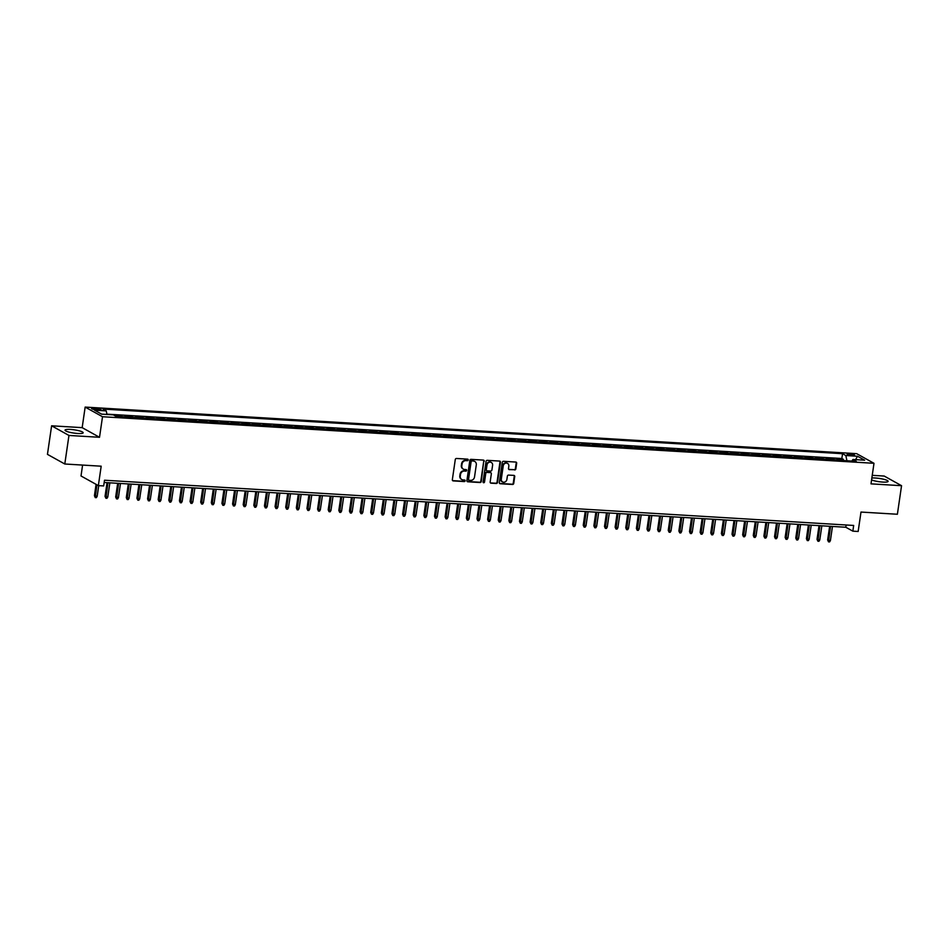 <?xml version="1.0" encoding="UTF-8"?>
<svg xmlns="http://www.w3.org/2000/svg" width="949" height="949" viewBox="0 0 949 949"><rect width="100%" height="100%" fill="white"/><g stroke="black" fill="none" stroke-linecap="round" stroke-linejoin="round"><path stroke-width="1.42" d="M468.189 459.968A0.807 0.712 119.1 0 0 467.572 459.138L456.493 458.474A1.151 1.02 119.1 0 0 455.283 459.53L452.341 479.708A1.151 1.02 119.1 0 0 453.219 480.894L464.298 481.57A0.807 0.712 119.1 0 0 464.808 480.075A0.807 0.712 119.1 0 0 464.536 479.992L463.1 479.909A3.689 3.274 119.1 0 1 460.289 476.125L460.526 474.441A3.689 3.274 119.1 0 1 464.393 471.048L465.829 471.143A0.807 0.712 119.1 0 0 466.327 469.648A0.807 0.712 119.1 0 0 466.054 469.565L464.619 469.482A3.689 3.274 119.1 0 1 461.807 465.698L462.056 464.014A3.689 3.274 119.1 0 1 465.912 460.621L467.347 460.716A0.807 0.712 119.1 0 0 468.189 459.968M463.124 468.972A3.689 3.274 119.1 0 1 461.333 465.437L461.582 463.753A3.689 3.274 119.1 0 1 465.449 460.36L466.872 460.455A0.807 0.712 119.1 0 0 467.584 459.138M452.614 480.621A1.151 1.02 119.1 0 0 452.756 480.633L463.836 481.309A0.807 0.712 119.1 0 0 464.547 479.992M461.605 479.399A3.689 3.274 119.1 0 1 459.814 475.864L460.063 474.18A3.689 3.274 119.1 0 1 463.919 470.787L465.354 470.882A0.807 0.712 119.1 0 0 466.066 469.565M871.573 479.921A9.158 1.637 8.3 0 0 882.724 482.08A9.158 1.637 8.3 0 0 888.122 481.368A9.158 1.637 8.3 0 0 875.405 478.011A9.158 1.637 8.3 0 0 871.846 478.023M70.451 429.423A9.158 1.637 8.3 0 0 65.042 430.134A9.158 1.637 8.3 0 0 77.759 433.491A9.158 1.637 8.3 0 0 83.156 432.78A9.158 1.637 8.3 0 0 70.451 429.423M849.319 453.788A3.76 0.676 8.3 0 0 847.113 454.085A3.76 0.676 8.3 0 0 852.321 455.461A3.76 0.676 8.3 0 0 854.539 455.164A3.76 0.676 8.3 0 0 849.319 453.788M514.643 469.957A1.151 1.02 119.1 0 0 515.841 468.901L516.671 463.242A1.151 1.02 119.1 0 0 515.793 462.056L503.48 461.309A1.151 1.02 119.1 0 0 502.282 462.365L499.328 482.555A1.151 1.02 119.1 0 0 500.206 483.729L512.519 484.476A1.151 1.02 119.1 0 0 513.729 483.421L514.726 476.576A1.151 1.02 119.1 0 0 513.848 475.39L508.581 475.081A1.151 1.02 119.1 0 0 507.371 476.137L506.873 479.53A3.084 2.74 119.1 0 1 501.297 479.186L503.231 465.9A3.084 2.74 119.1 0 1 508.818 466.244L508.486 468.45A1.151 1.02 119.1 0 0 509.376 469.636L514.168 469.696A1.151 1.02 119.1 0 0 515.378 468.64L516.197 462.982A1.151 1.02 119.1 0 0 515.936 462.068M68.957 435.449L99.515 437.287L82.172 427.643L51.614 425.804L68.957 435.449L64.793 464.002L101.187 466.196L98.352 485.615L103.666 485.935L104.509 480.23L853.673 525.449L852.843 531.155L858.157 531.476L860.992 512.057L897.386 514.251L901.55 485.698L884.207 476.054L872.238 475.33M99.515 437.287L102.516 416.73L873.993 463.302L871.004 483.86L901.55 485.698M484.227 461.273A1.151 1.02 119.1 0 0 483.349 460.099L471.048 459.352A1.151 1.02 119.1 0 0 469.838 460.407L466.896 480.585A1.151 1.02 119.1 0 0 467.774 481.772L480.075 482.519A1.151 1.02 119.1 0 0 481.285 481.463L483.765 461.012A1.151 1.02 119.1 0 0 483.492 460.111M487.264 460.336L499.565 461.072A1.151 1.02 119.1 0 1 500.455 462.258L497.501 482.436A1.151 1.02 119.1 0 1 496.303 483.492L491.036 483.183A1.151 1.02 119.1 0 1 490.159 481.997L491.345 473.812A1.151 1.02 119.1 0 0 490.467 472.626L486.967 472.412A1.151 1.02 119.1 0 0 485.769 473.468L484.524 481.997A0.807 0.712 119.1 0 1 483.065 481.902L486.054 461.392A1.151 1.02 119.1 0 1 487.264 460.336M64.793 464.002L47.45 454.357L51.614 425.804M843.246 460.538L843.412 459.375L837.042 458.996L838.75 459.945L834.503 459.684A4.698 1.969 93.5 0 1 834.895 460.028M832.617 459.897L832.783 458.735L826.413 458.355L828.121 459.304L823.874 459.043A4.698 1.969 93.5 0 1 824.266 459.387M821.988 459.257L822.154 458.094L815.784 457.715L817.492 458.664L813.246 458.403A4.698 1.969 93.5 0 1 813.637 458.747M811.359 458.616L811.537 457.454L805.155 457.074L806.864 458.023L802.617 457.762A4.698 1.969 93.5 0 1 803.02 458.106M800.742 457.964L800.909 456.813L794.527 456.433L796.247 457.382L791.988 457.121A4.698 1.969 93.5 0 1 792.391 457.465M790.114 457.323L790.28 456.172L783.91 455.781L785.618 456.742L781.359 456.481A4.698 1.969 93.5 0 1 781.762 456.825M779.485 456.683L779.651 455.532L773.281 455.14L774.989 456.101L770.742 455.84A4.698 1.969 93.5 0 1 771.134 456.184M768.856 456.042L769.022 454.891L762.652 454.5L764.36 455.449L760.113 455.2A4.698 1.969 93.5 0 1 760.505 455.544M758.227 455.401L758.405 454.251L752.023 453.859L753.731 454.808L749.485 454.559A4.698 1.969 93.5 0 1 749.888 454.903M747.61 454.761L747.776 453.61L741.394 453.219L743.114 454.168L738.856 453.919A4.698 1.969 93.5 0 1 739.259 454.263M736.982 454.12L737.148 452.97L730.777 452.578L732.486 453.527L728.227 453.278A4.698 1.969 93.5 0 1 728.63 453.622M726.353 453.48L726.519 452.317L720.149 451.938L721.857 452.887L717.61 452.637A4.698 1.969 93.5 0 1 718.002 452.97M715.724 452.839L715.89 451.677L709.52 451.297L711.228 452.246L706.981 451.997A4.698 1.969 93.5 0 1 707.373 452.329M705.095 452.199L705.273 451.036L698.891 450.656L700.599 451.605L696.352 451.344A4.698 1.969 93.5 0 1 696.744 451.688M694.478 451.558L694.644 450.395L688.262 450.016L689.982 450.965L685.724 450.704A4.698 1.969 93.5 0 1 686.127 451.048M683.849 450.917L684.015 449.755L677.633 449.375L679.354 450.324L675.095 450.063A4.698 1.969 93.5 0 1 675.498 450.407M673.221 450.277L673.387 449.114L667.017 448.735L668.725 449.684L664.478 449.423A4.698 1.969 93.5 0 1 664.869 449.767M662.592 449.624L662.758 448.474L656.388 448.094L658.096 449.043L653.849 448.782A4.698 1.969 93.5 0 1 654.241 449.126M651.963 448.984L652.141 447.833L645.759 447.454L647.467 448.403L643.22 448.142A4.698 1.969 93.5 0 1 643.612 448.486M641.334 448.343L641.512 447.193L635.13 446.801L636.838 447.762L632.592 447.501A4.698 1.969 93.5 0 1 632.995 447.845M630.717 447.703L630.883 446.552L624.501 446.16L626.221 447.121L621.963 446.86A4.698 1.969 93.5 0 1 622.366 447.204M620.088 447.062L620.255 445.911L613.884 445.52L615.593 446.469L611.346 446.22A4.698 1.969 93.5 0 1 611.737 446.564M609.46 446.421L609.626 445.271L603.256 444.879L604.964 445.828L600.717 445.579A4.698 1.969 93.5 0 1 601.108 445.923M598.831 445.781L598.997 444.63L592.627 444.239L594.335 445.188L590.088 444.939A4.698 1.969 93.5 0 1 590.48 445.283M588.202 445.14L588.38 443.99L581.998 443.598L583.706 444.547L579.459 444.298A4.698 1.969 93.5 0 1 579.863 444.642M577.585 444.5L577.751 443.337L571.369 442.958L573.089 443.907L568.831 443.658A4.698 1.969 93.5 0 1 569.234 443.99M566.956 443.859L567.122 442.697L560.752 442.317L562.46 443.266L558.202 443.017A4.698 1.969 93.5 0 1 558.605 443.349M556.328 443.219L556.494 442.056L550.123 441.676L551.832 442.625L547.585 442.364A4.698 1.969 93.5 0 1 547.976 442.709M545.699 442.578L545.865 441.415L539.495 441.036L541.203 441.985L536.956 441.724A4.698 1.969 93.5 0 1 537.348 442.068M535.07 441.937L535.248 440.775L528.866 440.395L530.574 441.344L526.327 441.083A4.698 1.969 93.5 0 1 526.719 441.427M524.453 441.297L524.619 440.134L518.237 439.755L519.957 440.704L515.698 440.443A4.698 1.969 93.5 0 1 516.102 440.787M513.824 440.644L513.99 439.494L507.608 439.114L509.328 440.063L505.07 439.802A4.698 1.969 93.5 0 1 505.473 440.146M503.195 440.004L503.361 438.853L496.991 438.474L498.7 439.423L494.453 439.162A4.698 1.969 93.5 0 1 494.844 439.506M492.567 439.363L492.733 438.213L486.363 437.821L488.071 438.782L483.824 438.521A4.698 1.969 93.5 0 1 484.215 438.865M481.938 438.723L482.116 437.572L475.734 437.181L477.442 438.141L473.195 437.88A4.698 1.969 93.5 0 1 473.587 438.224M471.321 438.082L471.487 436.931L465.105 436.54L466.813 437.489L462.566 437.24A4.698 1.969 93.5 0 1 462.97 437.584M460.692 437.442L460.858 436.291L454.476 435.899L456.196 436.848L451.938 436.599A4.698 1.969 93.5 0 1 452.341 436.943M450.063 436.801L450.229 435.65L443.859 435.259L445.567 436.208L441.321 435.959A4.698 1.969 93.5 0 1 441.712 436.303M439.434 436.16L439.601 435.01L433.23 434.618L434.939 435.567L430.692 435.318A4.698 1.969 93.5 0 1 431.083 435.65M428.806 435.52L428.972 434.357L422.602 433.978L424.31 434.927L420.063 434.678A4.698 1.969 93.5 0 1 420.454 435.01M418.177 434.879L418.355 433.717L411.973 433.337L413.681 434.286L409.434 434.025A4.698 1.969 93.5 0 1 409.838 434.369M407.56 434.239L407.726 433.076L401.344 432.697L403.064 433.646L398.805 433.385A4.698 1.969 93.5 0 1 399.209 433.729M396.931 433.598L397.097 432.436L390.727 432.056L392.435 433.005L388.177 432.744A4.698 1.969 93.5 0 1 388.58 433.088M386.302 432.958L386.468 431.795L380.098 431.415L381.806 432.364L377.56 432.103A4.698 1.969 93.5 0 1 377.951 432.447M375.674 432.317L375.84 431.154L369.469 430.775L371.178 431.724L366.931 431.463A4.698 1.969 93.5 0 1 367.322 431.807M365.045 431.665L365.223 430.514L358.841 430.134L360.549 431.083L356.302 430.822A4.698 1.969 93.5 0 1 356.705 431.166M354.428 431.024L354.594 429.873L348.212 429.482L349.932 430.443L345.673 430.182A4.698 1.969 93.5 0 1 346.077 430.526M343.799 430.383L343.965 429.233L337.595 428.841L339.303 429.802L335.044 429.541A4.698 1.969 93.5 0 1 335.448 429.885M333.17 429.743L333.336 428.592L326.966 428.201L328.674 429.162L324.428 428.901A4.698 1.969 93.5 0 1 324.819 429.245M322.541 429.102L322.707 427.952L316.337 427.56L318.045 428.509L313.799 428.26A4.698 1.969 93.5 0 1 314.19 428.604M311.913 428.462L312.091 427.311L305.708 426.92L307.417 427.869L303.17 427.619A4.698 1.969 93.5 0 1 303.561 427.963M301.296 427.821L301.462 426.67L295.08 426.279L296.8 427.228L292.541 426.979A4.698 1.969 93.5 0 1 292.944 427.323M290.667 427.18L290.833 426.03L284.451 425.638L286.171 426.587L281.912 426.338A4.698 1.969 93.5 0 1 282.316 426.67M280.038 426.54L280.204 425.377L273.834 424.998L275.542 425.947L271.295 425.698A4.698 1.969 93.5 0 1 271.687 426.03M269.409 425.899L269.575 424.737L263.205 424.357L264.913 425.306L260.667 425.045A4.698 1.969 93.5 0 1 261.058 425.389M258.78 425.259L258.958 424.096L252.576 423.717L254.285 424.666L250.038 424.405A4.698 1.969 93.5 0 1 250.429 424.749M248.152 424.618L248.33 423.456L241.948 423.076L243.656 424.025L239.409 423.764A4.698 1.969 93.5 0 1 239.812 424.108M237.535 423.978L237.701 422.815L231.319 422.435L233.039 423.384L228.78 423.124A4.698 1.969 93.5 0 1 229.183 423.468M226.906 423.337L227.072 422.175L220.702 421.795L222.41 422.744L218.163 422.483A4.698 1.969 93.5 0 1 218.555 422.827M216.277 422.685L216.443 421.534L210.073 421.154L211.781 422.103L207.534 421.842A4.698 1.969 93.5 0 1 207.926 422.186M205.648 422.044L205.814 420.893L199.444 420.502L201.152 421.463L196.906 421.202A4.698 1.969 93.5 0 1 197.297 421.546M195.02 421.403L195.197 420.253L188.815 419.861L190.524 420.822L186.277 420.561A4.698 1.969 93.5 0 1 186.68 420.905M184.403 420.763L184.569 419.612L178.187 419.221L179.907 420.182L175.648 419.921A4.698 1.969 93.5 0 1 176.051 420.265M173.774 420.122L173.94 418.972L167.57 418.58L169.278 419.529L165.019 419.28A4.698 1.969 93.5 0 1 165.423 419.624M163.145 419.482L163.311 418.331L156.941 417.94L158.649 418.889L154.402 418.639A4.698 1.969 93.5 0 1 154.794 418.983M152.516 418.841L152.682 417.69L146.312 417.299L148.02 418.248L143.774 417.999A4.698 1.969 93.5 0 1 144.165 418.343M141.887 418.201L142.065 417.038L135.683 416.658L137.391 417.607L133.145 417.358A4.698 1.969 93.5 0 1 133.536 417.69M131.27 417.56L131.436 416.397L125.054 416.018L126.775 416.967L122.516 416.718A4.698 1.969 93.5 0 1 122.919 417.05M120.642 416.919L120.808 415.757L114.426 415.377L116.146 416.326A4.698 1.969 93.5 0 1 116.466 416.587M96.62 409.826L98.957 409.968A3.642 0.652 8.3 0 0 101.104 409.683A3.642 0.652 8.3 0 0 96.051 408.343L93.714 408.2A3.642 0.652 8.3 0 0 91.567 408.485A3.642 0.652 8.3 0 0 96.62 409.826M102.516 416.73L85.161 407.085L856.65 453.658L873.993 463.302M843.412 459.375L841.846 458.509L842.546 453.705L102.931 409.066L106.217 410.893L106.988 414.464M842.546 453.705L845.82 455.532L857.516 456.244L864.634 460.194L852.949 459.494L856.235 461.321L116.62 416.67L113.346 414.855L101.65 414.144L94.532 410.182L106.217 410.893M120.808 415.757L122.516 416.718M131.436 416.397L133.145 417.358M142.065 417.038L143.774 417.999M152.682 417.69L154.402 418.639M163.311 418.331L165.019 419.28M173.94 418.972L175.648 419.921M184.569 419.612L186.277 420.561M195.197 420.253L196.906 421.202M205.814 420.893L207.534 421.842M216.443 421.534L218.163 422.483M227.072 422.175L228.78 423.124M237.701 422.815L239.409 423.764M248.33 423.456L250.038 424.405M258.958 424.096L260.667 425.045M269.575 424.737L271.295 425.698M280.204 425.377L281.912 426.338M290.833 426.03L292.541 426.979M301.462 426.67L303.17 427.619M312.091 427.311L313.799 428.26M322.707 427.952L324.428 428.901M333.336 428.592L335.044 429.541M343.965 429.233L345.673 430.182M354.594 429.873L356.302 430.822M365.223 430.514L366.931 431.463M375.84 431.154L377.56 432.103M386.468 431.795L388.177 432.744M397.097 432.436L398.805 433.385M407.726 433.076L409.434 434.025M418.355 433.717L420.063 434.678M428.972 434.357L430.692 435.318M439.601 435.01L441.321 435.959M450.229 435.65L451.938 436.599M460.858 436.291L462.566 437.24M471.487 436.931L473.195 437.88M482.116 437.572L483.824 438.521M492.733 438.213L494.453 439.162M503.361 438.853L505.07 439.802M513.99 439.494L515.698 440.443M524.619 440.134L526.327 441.083M535.248 440.775L536.956 441.724M545.865 441.415L547.585 442.364M556.494 442.056L558.202 443.017M567.122 442.697L568.831 443.658M577.751 443.337L579.459 444.298M588.38 443.99L590.088 444.939M598.997 444.63L600.717 445.579M609.626 445.271L611.346 446.22M620.255 445.911L621.963 446.86M630.883 446.552L632.592 447.501M641.512 447.193L643.22 448.142M652.141 447.833L653.849 448.782M662.758 448.474L664.478 449.423M673.387 449.114L675.095 450.063M684.015 449.755L685.724 450.704M694.644 450.395L696.352 451.344M705.273 451.036L706.981 451.997M715.89 451.677L717.61 452.637M726.519 452.317L728.227 453.278M737.148 452.97L738.856 453.919M747.776 453.61L749.485 454.559M758.405 454.251L760.113 455.2M769.022 454.891L770.742 455.84M779.651 455.532L781.359 456.481M790.28 456.172L791.988 457.121M800.909 456.813L802.617 457.762M811.537 457.454L813.246 458.403M822.154 458.094L823.874 459.043M832.783 458.735L834.503 459.684M841.846 458.509L106.917 414.144M82.599 465.081L81.009 475.971L98.352 485.615M82.172 427.643L85.161 407.085M104.176 482.483L845.808 527.253L852.843 531.155M846.14 524.987L845.808 527.253M852.949 459.494L851.822 461.048M846.947 460.763L845.82 455.532M857.516 456.244L855.571 459.648M467.157 481.499A1.151 1.02 119.1 0 0 467.299 481.511L479.613 482.258A1.151 1.02 119.1 0 0 480.823 481.202L483.765 461.012M471.961 460.989A0.807 0.712 119.1 0 0 471.119 461.736L468.533 479.447A0.807 0.712 119.1 0 0 469.15 480.277L470.657 480.36A3.689 3.274 119.1 0 0 474.524 476.979L476.291 464.868A3.689 3.274 119.1 0 0 473.48 461.084L471.499 460.728A0.807 0.712 119.1 0 0 470.645 461.475L471.119 461.736M468.664 480.016A0.807 0.712 119.1 0 1 468.059 479.186L470.645 461.475M474.5 461.333A3.689 3.274 119.1 0 0 473.005 460.823L473.48 461.084M471.499 460.728L473.005 460.823M490.419 482.899A1.151 1.02 119.1 0 0 490.562 482.922L495.829 483.231A1.151 1.02 119.1 0 0 497.039 482.175L499.981 461.997A1.151 1.02 119.1 0 0 499.708 461.095M490.609 472.649A1.151 1.02 119.1 0 0 490.004 472.365L486.505 472.151A1.151 1.02 119.1 0 0 485.295 473.207L484.524 481.997M483.195 482.472A0.807 0.712 119.1 0 0 484.049 481.736M492.59 465.318A3.084 2.74 119.1 0 0 487.003 464.986L486.327 469.66A1.151 1.02 119.1 0 0 487.205 470.846L490.692 471.06A1.151 1.02 119.1 0 0 491.902 470.004L492.59 465.318M491.048 462.341A3.084 2.74 119.1 0 0 486.54 464.725L487.003 464.986M486.588 470.562A1.151 1.02 119.1 0 1 485.852 469.399L486.54 464.725M508.759 469.364A1.151 1.02 119.1 0 0 508.901 469.375L514.168 469.696M507.276 463.266A3.084 2.74 119.1 0 0 502.768 465.639L503.231 465.9M502.365 481.902A3.084 2.74 119.1 0 1 500.823 478.925L502.768 465.639M499.601 483.456A1.151 1.02 119.1 0 0 499.743 483.468L512.057 484.215A1.151 1.02 119.1 0 0 513.255 483.16L514.251 476.315A1.151 1.02 119.1 0 0 513.99 475.413M97.178 496.303L96.347 497.656L95.28 497.596L94.425 495.71L97.178 496.303L98.732 485.639M95.28 497.596L96.917 484.82M94.425 495.71L96.074 484.346M107.806 496.944L106.976 498.296L105.908 498.237L105.042 496.363L107.806 496.944L109.859 482.827M105.908 498.237L107.949 482.709M105.042 496.363L107.047 482.65M118.423 497.584L117.605 498.937L116.537 498.877L115.671 497.003L118.423 497.584L120.487 483.468M116.537 498.877L118.578 483.349M115.671 497.003L117.676 483.302M129.052 498.225L128.222 499.577L127.166 499.518L126.3 497.644L129.052 498.225L131.116 484.109M127.166 499.518L129.206 483.99M126.3 497.644L128.293 483.943M139.681 498.866L138.851 500.218L137.795 500.159L136.929 498.284L139.681 498.866L141.745 484.749M137.795 500.159L139.823 484.631M136.929 498.284L138.922 484.583M150.31 499.506L149.479 500.858L148.412 500.799L147.558 498.925L150.31 499.506L152.374 485.39M148.412 500.799L150.452 485.271M147.558 498.925L149.551 485.224M160.939 500.147L160.108 501.499L159.041 501.44L158.175 499.565L160.939 500.147L162.991 486.03M159.041 501.44L161.081 485.912M158.175 499.565L160.179 485.864M171.567 500.787L170.737 502.151L169.669 502.08L168.803 500.206L171.567 500.787L173.62 486.671M169.669 502.08L171.71 486.552M168.803 500.206L170.808 486.505M182.184 501.428L181.354 502.792L180.298 502.721L179.432 500.847L182.184 501.428L184.248 487.312M180.298 502.721L182.338 487.205M179.432 500.847L181.437 487.145M192.813 502.068L191.983 503.433L190.927 503.361L190.061 501.487L192.813 502.068L194.877 487.952M190.927 503.361L192.967 487.845M190.061 501.487L192.054 487.786M203.442 502.721L202.612 504.073L201.556 504.002L200.69 502.128L203.442 502.721L205.506 488.593M201.556 504.002L203.584 488.486M200.69 502.128L202.683 488.427M214.071 503.361L213.24 504.714L212.173 504.643L211.307 502.768L214.071 503.361L216.123 489.233M212.173 504.643L214.213 489.126M211.307 502.768L213.311 489.067M224.699 504.002L223.869 505.354L222.801 505.283L221.936 503.409L224.699 504.002L226.752 489.886M222.801 505.283L224.842 489.767M221.936 503.409L223.94 489.708M235.316 504.643L234.498 505.995L233.43 505.936L232.564 504.049L235.316 504.643L237.38 490.526M233.43 505.936L235.471 490.408M232.564 504.049L234.569 490.348M245.945 505.283L245.115 506.636L244.059 506.576L243.193 504.702L245.945 505.283L248.009 491.167M244.059 506.576L246.099 491.048M243.193 504.702L245.186 490.989M256.574 505.924L255.744 507.276L254.688 507.217L253.822 505.343L256.574 505.924L258.638 491.807M254.688 507.217L256.716 491.689M253.822 505.343L255.815 491.629M267.203 506.564L266.372 507.917L265.305 507.857L264.439 505.983L267.203 506.564L269.255 492.448M265.305 507.857L267.345 492.329M264.439 505.983L266.444 492.282M277.832 507.205L277.001 508.557L275.934 508.498L275.068 506.624L277.832 507.205L279.884 493.089M275.934 508.498L277.974 492.97M275.068 506.624L277.072 492.922M288.449 507.845L287.63 509.198L286.562 509.139L285.696 507.264L288.449 507.845L290.513 493.729M286.562 509.139L288.603 493.61M285.696 507.264L287.701 493.563M299.077 508.486L298.247 509.838L297.191 509.779L296.325 507.905L299.077 508.486L301.141 494.37M297.191 509.779L299.232 494.251M296.325 507.905L298.318 494.204M309.706 509.127L308.876 510.479L307.82 510.42L306.954 508.545L309.706 509.127L311.77 495.01M307.82 510.42L309.849 494.892M306.954 508.545L308.947 494.844M320.335 509.767L319.505 511.131L318.437 511.06L317.583 509.186L320.335 509.767L322.399 495.651M318.437 511.06L320.477 495.532M317.583 509.186L319.576 495.485M330.964 510.408L330.133 511.772L329.066 511.701L328.2 509.827L330.964 510.408L333.016 496.291M329.066 511.701L331.106 496.185M328.2 509.827L330.205 496.125M341.593 511.048L340.762 512.413L339.695 512.341L338.829 510.467L341.593 511.048L343.645 496.932M339.695 512.341L341.735 496.825M338.829 510.467L340.833 496.766M352.209 511.701L351.379 513.053L350.323 512.982L349.457 511.108L352.209 511.701L354.274 497.573M350.323 512.982L352.364 497.466M349.457 511.108L351.45 497.406M362.838 512.341L362.008 513.694L360.952 513.623L360.086 511.748L362.838 512.341L364.902 498.225M360.952 513.623L362.993 498.106M360.086 511.748L362.079 498.047M373.467 512.982L372.637 514.334L371.569 514.263L370.715 512.389L373.467 512.982L375.531 498.866M371.569 514.263L373.609 498.747M370.715 512.389L372.708 498.688M384.096 513.623L383.266 514.975L382.198 514.916L381.332 513.029L384.096 513.623L386.148 499.506M382.198 514.916L384.238 499.388M381.332 513.029L383.337 499.328M394.725 514.263L393.894 515.615L392.827 515.556L391.961 513.682L394.725 514.263L396.777 500.147M392.827 515.556L394.867 500.028M391.961 513.682L393.965 499.969M405.342 514.904L404.511 516.256L403.455 516.197L402.59 514.322L405.342 514.904L407.406 500.787M403.455 516.197L405.496 500.669M402.59 514.322L404.594 500.609M415.97 515.544L415.14 516.897L414.084 516.837L413.218 514.963L415.97 515.544L418.034 501.428M414.084 516.837L416.125 501.309M413.218 514.963L415.211 501.262M426.599 516.185L425.769 517.537L424.713 517.478L423.847 515.604L426.599 516.185L428.663 502.068M424.713 517.478L426.742 501.95M423.847 515.604L425.84 501.902M437.228 516.825L436.398 518.178L435.33 518.118L434.464 516.244L437.228 516.825L439.28 502.709M435.33 518.118L437.37 502.59M434.464 516.244L436.469 502.543M447.857 517.466L447.026 518.818L445.959 518.759L445.093 516.885L447.857 517.466L449.909 503.35M445.959 518.759L447.999 503.231M445.093 516.885L447.098 503.184M458.474 518.107L457.655 519.459L456.588 519.4L455.722 517.525L458.474 518.107L460.538 503.99M456.588 519.4L458.628 503.872M455.722 517.525L457.726 503.824M469.103 518.747L468.272 520.111L467.216 520.04L466.35 518.166L469.103 518.747L471.167 504.631M467.216 520.04L469.257 504.512M466.35 518.166L468.343 504.465M479.731 519.388L478.901 520.752L477.845 520.681L476.979 518.806L479.731 519.388L481.795 505.271M477.845 520.681L479.874 505.165M476.979 518.806L478.972 505.105M490.36 520.028L489.53 521.392L488.462 521.321L487.608 519.447L490.36 520.028L492.412 505.912M488.462 521.321L490.503 505.805M487.608 519.447L489.601 505.746M500.989 520.681L500.159 522.033L499.091 521.962L498.225 520.088L500.989 520.681L503.041 506.552M499.091 521.962L501.131 506.446M498.225 520.088L500.23 506.386M511.606 521.321L510.787 522.674L509.72 522.602L508.854 520.728L511.606 521.321L513.67 507.205M509.72 522.602L511.76 507.086M508.854 520.728L510.859 507.027M522.235 521.962L521.404 523.314L520.349 523.243L519.483 521.369L522.235 521.962L524.299 507.845M520.349 523.243L522.389 507.727M519.483 521.369L521.476 507.668M532.864 522.602L532.033 523.955L530.977 523.895L530.111 522.009L532.864 522.602L534.928 508.486M530.977 523.895L533.006 508.367M530.111 522.009L532.104 508.308M543.492 523.243L542.662 524.595L541.594 524.536L540.74 522.662L543.492 523.243L545.556 509.127M541.594 524.536L543.635 509.008M540.74 522.662L542.733 508.949M554.121 523.884L553.291 525.236L552.223 525.177L551.357 523.302L554.121 523.884L556.173 509.767M552.223 525.177L554.263 509.649M551.357 523.302L553.362 509.589M564.75 524.524L563.92 525.876L562.852 525.817L561.986 523.943L564.75 524.524L566.802 510.408M562.852 525.817L564.892 510.289M561.986 523.943L563.991 510.242M575.367 525.165L574.536 526.517L573.481 526.458L572.615 524.583L575.367 525.165L577.431 511.048M573.481 526.458L575.521 510.93M572.615 524.583L574.62 510.882M585.996 525.805L585.165 527.158L584.11 527.098L583.244 525.224L585.996 525.805L588.06 511.689M584.11 527.098L586.15 511.57M583.244 525.224L585.236 511.523M596.624 526.446L595.794 527.798L594.738 527.739L593.872 525.865L596.624 526.446L598.689 512.33M594.738 527.739L596.767 512.211M593.872 525.865L595.865 512.163M607.253 527.086L606.423 528.439L605.355 528.379L604.489 526.505L607.253 527.086L609.305 512.97M605.355 528.379L607.396 512.851M604.489 526.505L606.494 512.804M617.882 527.727L617.052 529.091L615.984 529.02L615.118 527.146L617.882 527.727L619.934 513.611M615.984 529.02L618.024 513.504M615.118 527.146L617.123 513.445M628.499 528.368L627.68 529.732L626.613 529.661L625.747 527.786L628.499 528.368L630.563 514.251M626.613 529.661L628.653 514.144M625.747 527.786L627.752 514.085M639.128 529.008L638.297 530.372L637.242 530.301L636.376 528.427L639.128 529.008L641.192 514.892M637.242 530.301L639.282 514.785M636.376 528.427L638.369 514.726M649.757 529.661L648.926 531.013L647.87 530.942L647.004 529.067L649.757 529.661L651.821 515.532M647.87 530.942L649.899 515.426M647.004 529.067L648.997 515.366M660.385 530.301L659.555 531.654L658.487 531.582L657.621 529.708L660.385 530.301L662.438 516.185M658.487 531.582L660.528 516.066M657.621 529.708L659.626 516.007M671.014 530.942L670.184 532.294L669.116 532.223L668.25 530.349L671.014 530.942L673.066 516.825M669.116 532.223L671.157 516.707M668.25 530.349L670.255 516.647M681.631 531.582L680.813 532.935L679.745 532.875L678.879 530.989L681.631 531.582L683.695 517.466M679.745 532.875L681.785 517.347M678.879 530.989L680.884 517.288M692.26 532.223L691.43 533.575L690.374 533.516L689.508 531.642L692.26 532.223L694.324 518.107M690.374 533.516L692.414 517.988M689.508 531.642L691.501 517.929M702.889 532.864L702.058 534.216L701.003 534.157L700.137 532.282L702.889 532.864L704.953 518.747M701.003 534.157L703.031 518.629M700.137 532.282L702.13 518.569M713.518 533.504L712.687 534.856L711.62 534.797L710.765 532.923L713.518 533.504L715.582 519.388M711.62 534.797L713.66 519.269M710.765 532.923L712.758 519.222M724.146 534.145L723.316 535.497L722.248 535.438L721.382 533.563L724.146 534.145L726.199 520.028M722.248 535.438L724.289 519.91M721.382 533.563L723.387 519.862M734.775 534.785L733.945 536.138L732.877 536.078L732.011 534.204L734.775 534.785L736.827 520.669M732.877 536.078L734.917 520.55M732.011 534.204L734.016 520.503M745.392 535.426L744.562 536.778L743.506 536.719L742.64 534.845L745.392 535.426L747.456 521.309M743.506 536.719L745.546 521.191M742.64 534.845L744.633 521.143M756.021 536.066L755.19 537.419L754.135 537.359L753.269 535.485L756.021 536.066L758.085 521.95M754.135 537.359L756.175 521.831M753.269 535.485L755.262 521.784M766.65 536.707L765.819 538.071L764.752 538L763.898 536.126L766.65 536.707L768.714 522.591M764.752 538L766.792 522.484M763.898 536.126L765.89 522.424M777.278 537.348L776.448 538.712L775.38 538.641L774.514 536.766L777.278 537.348L779.331 523.231M775.38 538.641L777.421 523.124M774.514 536.766L776.519 523.065M787.907 537.988L787.077 539.352L786.009 539.281L785.143 537.407L787.907 537.988L789.959 523.872M786.009 539.281L788.05 523.765M785.143 537.407L787.148 523.706M798.524 538.641L797.694 539.993L796.638 539.922L795.772 538.047L798.524 538.641L800.588 524.512M796.638 539.922L798.678 524.406M795.772 538.047L797.777 524.346M809.153 539.281L808.323 540.633L807.267 540.562L806.401 538.688L809.153 539.281L811.217 525.165M807.267 540.562L809.307 525.046M806.401 538.688L808.394 524.987M819.782 539.922L818.951 541.274L817.896 541.203L817.03 539.329L819.782 539.922L821.846 525.805M817.896 541.203L819.924 525.687M817.03 539.329L819.023 525.627M830.411 540.562L829.58 541.915L828.513 541.855L827.647 539.969L830.411 540.562L832.463 526.446M828.513 541.855L830.553 526.327M827.647 539.969L829.651 526.268M93.548 409.375L93.714 408.2M95.849 409.754L96.051 408.343"/></g></svg>
